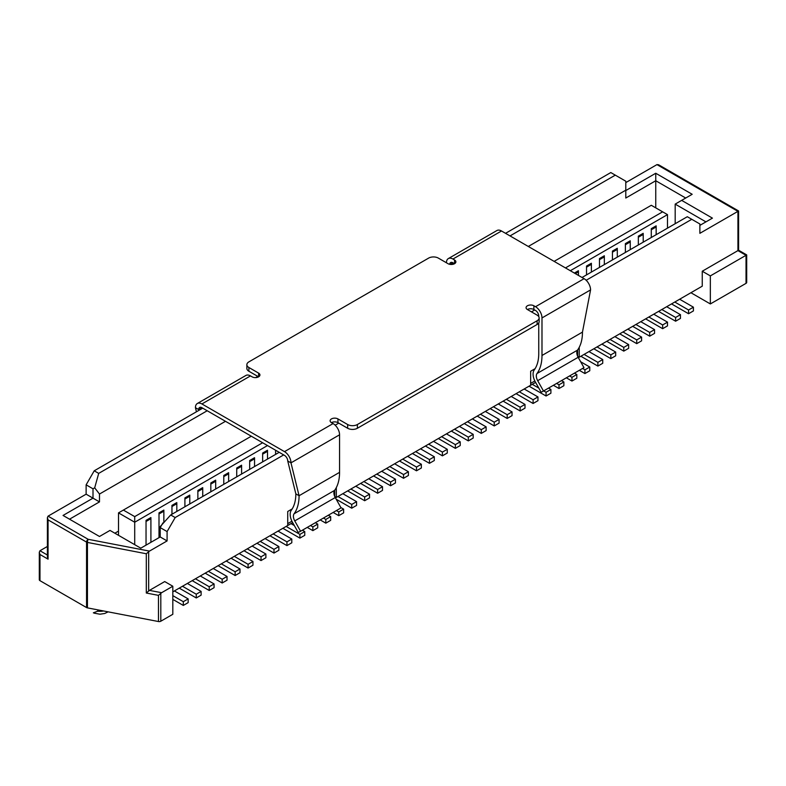 <?xml version="1.0" encoding="UTF-8"?>
<svg xmlns="http://www.w3.org/2000/svg" width="786" height="786" viewBox="0 0 786 786"><rect width="100%" height="100%" fill="white"/><g stroke="black" fill="none" stroke-linecap="round" stroke-linejoin="round"><path stroke-width="1.18" d="M535.128 368.654L530.648 371.238L530.648 385.258L535.61 382.399M578.378 357.699L579.233 357.208L579.233 347.324M577.661 356.304L579.233 357.208L702.252 286.183L702.252 271.229L738.604 250.233L746.7 254.91L746.032 255.303L737.936 250.626L737.936 211.355L699.874 233.324L699.874 223.981L687.298 216.72L582.033 277.487M175.19 517.552L167.094 531.582L160.206 527.603L160.206 526.6L170.709 514.968L175.19 517.552L283.687 454.907M335.17 425.187L338.746 423.123M531.454 311.865L534.696 309.989M586.169 280.278L691.778 219.304M167.094 531.582L167.094 540.925L149.468 551.104L146.314 553.757L146.314 593.027L149.468 590.374L164.716 581.571L172.812 586.238L161.621 592.703L149.438 590.394M172.812 591.848L287.735 525.5L287.735 511.48L292.215 508.896M336.32 487.575L336.32 497.45L530.648 385.258M172.812 586.238L172.812 614.288L160.806 621.225A2.289 1.326 180 0 1 158.467 621.539L87.443 607.873A2.289 1.326 180 0 1 86.548 607.558L86.548 542.104L48.064 519.89L47.396 517.63L48.064 516.147L86.126 494.178L86.126 484.834L94.222 470.804L98.702 473.388L207.199 410.754M510.026 235.918L615.291 175.14L610.81 172.556L505.545 233.324M453.728 263.241L451.586 264.479M257.779 376.376L255.637 377.614M202.719 408.16L94.222 470.804M656.958 164.608L737.936 211.355L738.604 210.972L658.58 164.765L656.958 164.608L625.794 182.607M86.548 607.558L39.968 580.667A2.289 1.326 180 0 1 39.3 579.724L39.3 552.224L39.968 554.484L48.064 559.16L47.396 556.901L47.396 517.63M118.509 531.11L114.864 533.213M694.156 290.859L702.252 286.183M690.914 292.726L710.348 303.946L710.348 275.896L746.032 255.303L746.032 283.353A2.289 1.326 0 0 0 746.7 282.41L746.7 254.91M702.252 271.229L710.348 275.896M99.488 494.04L99.488 501.89L93.003 498.157L93.003 488.804L94.684 487.831L99.488 494.04L225.474 421.306M528.3 246.46L625.794 190.183L625.794 198.033L655.75 180.741L655.75 207.848M99.488 501.89L69.522 519.192M625.794 190.183L625.794 181.202L615.291 175.14M94.684 487.831L98.702 473.388M93.003 488.804L86.126 484.834M170.709 514.968L279.207 452.323M705.946 221.878L675.184 204.114L675.184 223.715M685.706 198.033L655.75 180.741L655.75 173.254L692.181 194.289L681.659 200.371L712.43 218.135L699.874 225.376M103.605 610.987A12.596 7.271 180 0 1 97.719 611.203L97.719 609.857M97.719 611.203L93.347 612.825M160.806 621.225L160.806 593.371L161.621 592.703M570.322 270.728L667.491 214.627L667.491 228.156M267.495 445.564L134.711 522.228L134.711 544.669M146.039 520.361L146.039 545.13L146.039 521.462L150.912 518.672L150.912 542.32L150.902 517.552L146.039 520.361M163.852 521.953L163.852 510.075L158.998 512.875L158.998 537.653M171.967 514.24L171.967 506.508L176.821 503.708L176.821 511.44L176.811 502.598L171.947 505.398L171.947 514.25M184.906 497.921L184.906 506.773L184.906 499.022L189.78 496.231L189.78 503.954L189.77 495.111L184.906 497.921M202.719 496.487L202.719 487.634L197.866 490.444L197.866 499.287M215.678 489.01L215.678 480.158L210.815 482.958L210.815 491.81M223.774 475.481L223.774 484.333L223.774 476.591L228.647 473.791L228.647 481.513L228.628 472.671L223.774 475.481M236.724 468.004L236.724 476.847L236.724 469.104L241.597 466.314L241.597 474.037L241.587 465.194L236.724 468.004M254.546 466.57L254.546 457.717L249.683 460.517L249.683 469.37M262.652 461.883L262.652 454.151L267.505 451.351L267.505 459.083L267.495 450.24L262.642 453.041L262.642 461.893M275.591 450.24L275.591 454.416L275.611 450.24M574.37 273.066L578.417 270.728L578.417 275.405M586.533 274.894L586.533 267.161L591.386 264.361L591.386 272.084L591.377 263.251L586.523 266.051L586.523 274.904M604.336 264.617L604.336 255.764L599.472 258.574L599.472 267.417L599.472 259.675L604.346 256.884L604.346 264.607M612.432 251.088L612.432 259.94L612.432 252.198L617.305 249.398L617.305 257.13L617.285 248.288L612.432 251.088M630.244 249.653L630.244 240.811L625.381 243.611L625.381 252.463M638.34 236.134L638.34 244.986L638.34 237.234L643.213 234.444L643.213 242.167L643.194 233.324L638.34 236.134M656.153 234.7L656.153 225.847L651.289 228.657L651.289 237.5L651.289 229.758L656.163 226.958L656.163 234.69M251.304 436.21L123.373 510.075L134.711 516.618L134.711 522.228L118.509 512.875L118.509 535.315M710.348 303.946L746.032 283.353M47.396 555.034L39.968 550.74L47.396 546.457M134.711 516.618L262.642 442.754M565.468 267.918L662.627 211.827L651.289 205.284L554.13 261.374M123.373 510.075L118.509 512.875M667.491 214.627L662.627 211.827M162.928 522.896L160.206 527.603L160.206 536.956L167.094 540.925M86.126 494.178L93.003 498.157L63.047 515.449L99.488 536.484L110.011 530.412L140.782 548.176L160.206 536.956M625.794 190.556L655.75 173.254M681.659 200.371L675.184 204.114M39.968 550.74L39.3 552.224M160.806 593.371L158.467 595.366L146.314 593.027M334.748 496.546L336.32 497.45L335.475 497.941M292.697 522.641L287.735 525.5M291.93 521.216L287.735 523.633M334.698 490.218L334.698 496.438M530.648 383.391L534.844 380.974M577.612 356.196L577.612 349.976M342.814 493.706L356.579 501.655L351.725 504.455L337.951 496.506M336.202 499.238L351.725 508.198L356.579 505.398L356.579 501.655M351.725 508.198L351.725 504.455M340.859 507.54L343.629 509.132L338.766 511.941L336.398 510.566M333.156 512.443L338.766 515.675L343.629 512.875L343.629 509.132M338.766 515.675L338.766 511.941M328.302 515.243L330.67 516.618L325.817 519.418L323.439 518.053M320.207 519.919L325.817 523.162L330.67 520.352L330.67 516.618M325.817 523.162L325.817 519.418M315.343 522.719L317.721 524.095L312.857 526.895L310.49 525.529M307.247 527.396L312.857 530.638L317.721 527.838L317.721 524.095M312.857 530.638L312.857 526.895M290.987 523.623L294.337 525.549M302.394 530.206L304.762 531.572L299.898 534.382L286.133 526.423M282.891 528.3L299.898 538.115L304.762 535.315L304.762 531.572M299.898 538.115L299.898 534.382M249.693 469.36L249.683 461.628L254.556 458.828L254.556 466.56M278.038 531.1L291.803 539.049L286.949 541.859L273.174 533.91M269.942 535.777L286.949 545.602L291.803 542.792L291.803 539.049M286.949 545.602L286.949 541.859M265.079 538.587L278.853 546.535L273.99 549.335L260.225 541.387M256.983 543.254L273.99 553.079L278.853 550.269L278.853 546.535M273.99 553.079L273.99 549.335M252.129 546.064L265.894 554.012L261.04 556.812L247.266 548.864M244.033 550.74L261.04 560.556L265.894 557.755L265.894 554.012M261.04 560.556L261.04 556.812M210.835 491.8L210.815 484.068M210.835 484.078L215.688 481.268L215.688 489M239.17 553.54L252.945 561.489L248.081 564.299L234.316 556.35M231.074 558.217L248.081 568.032L252.945 565.232L252.945 561.489M248.081 568.032L248.081 564.299M200.302 575.981L214.077 583.929L209.214 586.739L195.449 578.781M192.206 580.658L209.214 590.473L214.077 587.673L214.077 583.929M209.214 590.473L209.214 586.739M159.008 537.644L158.998 513.985L163.871 511.185L163.871 521.943M187.353 583.458L201.118 591.406L196.264 594.216L182.49 586.268M179.257 588.134L196.264 597.959L201.118 595.149L201.118 591.406M196.264 597.959L196.264 594.216M420.539 448.826L434.314 456.774L429.451 459.584L415.686 451.636M412.444 453.502L429.451 463.318L434.314 460.517L434.314 456.774M429.451 463.318L429.451 459.584M407.59 456.302L421.355 464.261L416.501 467.061L402.727 459.112M399.494 460.979L416.501 470.804L421.355 467.994L421.355 464.261M416.501 470.804L416.501 467.061M394.631 463.789L408.406 471.738L403.542 474.538L389.777 466.589M386.535 468.466L403.542 478.281L408.406 475.481L408.406 471.738M403.542 478.281L403.542 474.538M381.682 471.266L395.446 479.214L390.593 482.024L376.818 474.066M373.576 475.943L390.593 485.758L395.446 482.958L395.446 479.214M390.593 485.758L390.593 482.024M368.722 478.743L382.497 486.691L377.634 489.501L363.869 481.553M360.627 483.419L377.634 493.244L382.497 490.435L382.497 486.691M377.634 493.244L377.634 489.501M197.876 499.277L197.866 491.545L202.739 488.745L202.739 496.477M226.211 561.017L239.985 568.976L235.132 571.776L221.357 563.827M218.115 565.694L235.132 575.519L239.985 572.709L239.985 568.976M235.132 575.519L235.132 571.776M355.763 486.229L369.538 494.178L364.675 496.978L350.91 489.03M347.667 490.896L364.675 500.721L369.538 497.911L369.538 494.178M364.675 500.721L364.675 496.978M213.261 568.504L227.026 576.452L222.173 579.253L208.398 571.304M205.166 573.171L222.173 582.996L227.026 580.196L227.026 576.452M222.173 582.996L222.173 579.253M174.394 590.944L188.168 598.893L183.305 601.693L172.812 595.641M172.812 599.374L183.305 605.436L188.168 602.626L188.168 598.893M183.305 605.436L183.305 601.693M679.644 299.23L693.419 307.188L688.556 309.989L674.791 302.04M671.549 303.907L688.556 313.732L693.419 310.922L693.419 307.188M688.556 313.732L688.556 309.989M666.695 306.717L680.46 314.665L675.606 317.465L661.832 309.517M658.599 311.394L675.606 321.209L680.46 318.409L680.46 314.665M675.606 321.209L675.606 317.465M625.401 252.453L625.381 244.721M625.401 244.731L630.254 241.921L630.254 249.653M653.736 314.194L667.51 322.142L662.647 324.952L648.882 317.004M645.64 318.87L662.647 328.686L667.51 325.885L667.51 322.142M662.647 328.686L662.647 324.952M640.787 321.671L654.551 329.619L649.698 332.429L635.923 324.48M632.681 326.347L649.698 336.172L654.551 333.362L654.551 329.619M649.698 336.172L649.698 332.429M627.827 329.157L641.592 337.106L636.739 339.906L622.964 331.957M619.732 333.824L636.739 343.649L641.592 340.839L641.592 337.106M636.739 343.649L636.739 339.906M614.868 336.634L628.643 344.582L623.779 347.392L610.015 339.434M606.772 341.311L623.779 351.126L628.643 348.326L628.643 344.582M623.779 351.126L623.779 347.392M575.342 273.626L578.437 271.838L578.437 275.405M601.919 344.111L615.684 352.059L610.83 354.869L597.055 346.921M593.823 348.788L610.83 358.603L615.684 355.803L615.684 352.059M610.83 358.603L610.83 354.869M588.96 351.588L602.734 359.546L597.871 362.346L584.106 354.398M580.864 356.264L597.871 366.089L602.734 363.279L602.734 359.546M597.871 366.089L597.871 362.346M580.667 361.757L589.775 367.023L584.922 369.823L582.544 368.457M579.311 370.324L584.922 373.566L589.775 370.766L589.775 367.023M584.922 373.566L584.922 369.823M574.448 373.134L576.816 374.5L571.962 377.309L569.595 375.934M566.352 377.811L571.962 381.043L576.816 378.243L576.816 374.5M571.962 381.043L571.962 377.309M561.489 380.611L563.867 381.976L559.003 384.786L556.635 383.421M553.393 385.287L559.003 388.53L563.867 385.72L563.867 381.976M559.003 388.53L559.003 384.786M548.54 388.088L550.907 389.463L546.054 392.263L543.676 390.897M529.047 386.181L546.054 396.006L550.907 393.197L550.907 389.463M538.803 388.078L532.279 384.315M546.054 396.006L546.054 392.263M524.183 388.991L537.958 396.94L533.095 399.75L519.33 391.792M516.088 393.668L533.095 403.483L537.958 400.683L537.958 396.94M533.095 403.483L533.095 399.75M511.234 396.468L524.999 404.417L520.145 407.227L506.371 399.278M503.128 401.145L520.145 410.96L524.999 408.16L524.999 404.417M520.145 410.96L520.145 407.227M498.275 403.945L512.04 411.903L507.186 414.703L493.411 406.755M490.179 408.622L507.186 418.447L512.04 415.637L512.04 411.903M507.186 418.447L507.186 414.703M485.316 411.432L499.09 419.38L494.227 422.18L480.462 414.232M477.22 416.108L494.227 425.924L499.09 423.123L499.09 419.38M494.227 425.924L494.227 422.18M472.366 418.909L486.131 426.857L481.278 429.667L467.503 421.709M464.271 423.585L481.278 433.4L486.131 430.6L486.131 426.857M481.278 433.4L481.278 429.667M459.407 426.385L473.182 434.334L468.318 437.144L454.554 429.195M451.311 431.062L468.318 440.887L473.182 438.077L473.182 434.334M468.318 440.887L468.318 437.144M446.458 433.872L460.223 441.82L455.369 444.621L441.594 436.672M438.352 438.539L455.369 448.364L460.223 445.554L460.223 441.82M455.369 448.364L455.369 444.621M433.499 441.349L447.273 449.297L442.41 452.107L428.645 444.149M425.403 446.026L442.41 455.841L447.273 453.041L447.273 449.297M442.41 455.841L442.41 452.107M446.438 262.779A9.157 5.286 60 0 1 448.334 258.584A9.157 5.286 60 0 1 452.923 259.036L454.534 259.97A4.578 2.643 180 0 1 455.88 261.846A4.578 2.643 180 0 1 453.05 264.283A4.578 2.643 180 0 1 448.059 263.713L438.342 258.103A6.868 3.969 0 0 0 428.625 258.103L248.877 361.884A6.868 3.969 0 0 0 246.863 364.684A6.868 3.969 0 0 0 248.877 367.494L258.594 373.104A4.578 2.643 0 0 1 259.93 374.971A4.578 2.643 0 0 1 257.101 377.418A4.578 2.643 0 0 1 252.11 376.838L250.488 375.905L201.914 403.955L284.503 451.636A9.157 5.286 60 0 1 290.977 462.856L287.735 460.989A4.578 2.643 60 0 0 284.503 455.379L201.914 407.698A4.578 2.643 -120 0 0 199.624 407.472A4.578 2.643 -120 0 0 198.671 409.565L198.878 410.38M335.249 497.538L341.055 507.884L300.566 531.257L294.76 520.912L335.249 497.538A6.868 3.969 60 0 1 334.581 490.395A50.068 28.905 60 0 0 339.562 472.357L339.562 434.805A9.157 5.286 -120 0 0 333.077 423.585L331.466 422.652A4.578 2.643 180 0 1 330.12 420.785A4.578 2.643 180 0 1 332.95 418.339A4.578 2.643 180 0 1 337.941 418.918L347.658 424.528A6.868 3.969 0 0 0 357.375 424.528L537.123 320.747A6.868 3.969 0 0 0 539.137 317.937A6.868 3.969 0 0 0 537.123 315.137L527.406 309.527A4.578 2.643 0 0 1 526.07 307.66A4.578 2.643 0 0 1 528.899 305.214A4.578 2.643 0 0 1 533.89 305.783L535.512 306.717A9.157 5.286 -120 0 1 541.986 317.937L541.986 355.488A50.068 28.905 -120 0 1 537.005 373.527A6.868 3.969 -120 0 0 537.673 380.67L543.48 391.015L583.969 367.642L578.152 357.296L537.673 380.67M578.152 357.296A6.868 3.969 -120 0 1 577.484 350.153A50.068 28.905 -120 0 0 582.465 332.114L590.571 289.896A9.157 5.286 -120 0 0 584.086 278.676L501.497 230.986A9.157 5.286 -120 0 0 496.919 230.534L448.334 258.584M449.69 264.322A4.578 2.643 -120 0 1 450.624 262.553A4.578 2.643 -120 0 1 452.923 262.779L454.534 263.713L454.534 259.97M538.744 316.62L538.744 316.07A4.578 2.643 60 0 0 535.512 310.46L533.89 309.527A4.578 2.643 0 0 0 527.406 309.527M331.466 422.652A4.578 2.643 0 0 1 337.941 422.652L347.658 428.262A6.868 3.969 0 0 0 357.375 428.262L537.123 324.48A6.868 3.969 0 0 0 539.137 321.68L539.137 317.937M246.863 364.684L246.863 368.428A6.868 3.969 0 0 0 248.877 371.238L258.594 376.838L258.594 373.104M201.914 407.698L198.671 409.565L195.429 407.698A9.157 5.286 60 0 1 197.335 403.503A9.157 5.286 60 0 1 201.914 403.955M287.735 460.989L295.841 493.863A45.49 26.262 -120 0 1 291.311 510.252A11.446 6.612 -120 0 0 292.421 522.15L298.238 532.495L300.566 531.257M295.841 493.863L299.073 495.73A50.068 28.905 -120 0 1 294.092 513.769A6.868 3.969 -120 0 0 294.76 520.912M339.562 472.357L299.073 495.73L290.977 462.856L339.562 434.805M195.429 407.698L196.441 411.785M538.744 323.007L538.744 353.621A45.49 26.262 60 0 1 534.215 370.01A11.446 6.612 -120 0 0 535.335 381.908L541.141 392.253L543.48 391.015M197.335 403.503L245.91 375.453A9.157 5.286 60 0 1 250.488 375.905M148.662 591.033L148.662 551.762M48.064 519.89L48.064 559.16M39.968 580.667L39.968 554.484M158.467 621.539L158.467 595.366M87.443 607.873L87.443 542.428L146.314 553.757M48.064 516.147L88.17 539.304L149.468 551.104M86.548 542.104A2.289 1.326 0 0 0 87.443 542.428A2.289 0.59 -79.1 0 1 88.17 539.304A2.289 1.326 120 0 0 86.548 542.104M333.077 423.585L284.503 451.636M584.086 278.676L535.512 306.717M501.497 230.986L452.923 259.036M294.092 513.769L334.581 490.395M347.658 424.528L347.658 428.262M337.941 422.652L337.941 418.918M248.877 367.494L248.877 371.238M357.375 424.528L357.375 428.262M537.123 320.747L537.123 324.48M533.89 309.527L533.89 305.783M582.465 332.114L541.986 355.488M590.571 289.896L541.986 317.937M577.484 350.153L537.005 373.527M452.923 262.779L450.113 264.401M108.124 611.852L104.754 613.473L99.94 614.21L94.133 613.159M738.604 210.972L738.604 250.233"/></g></svg>
